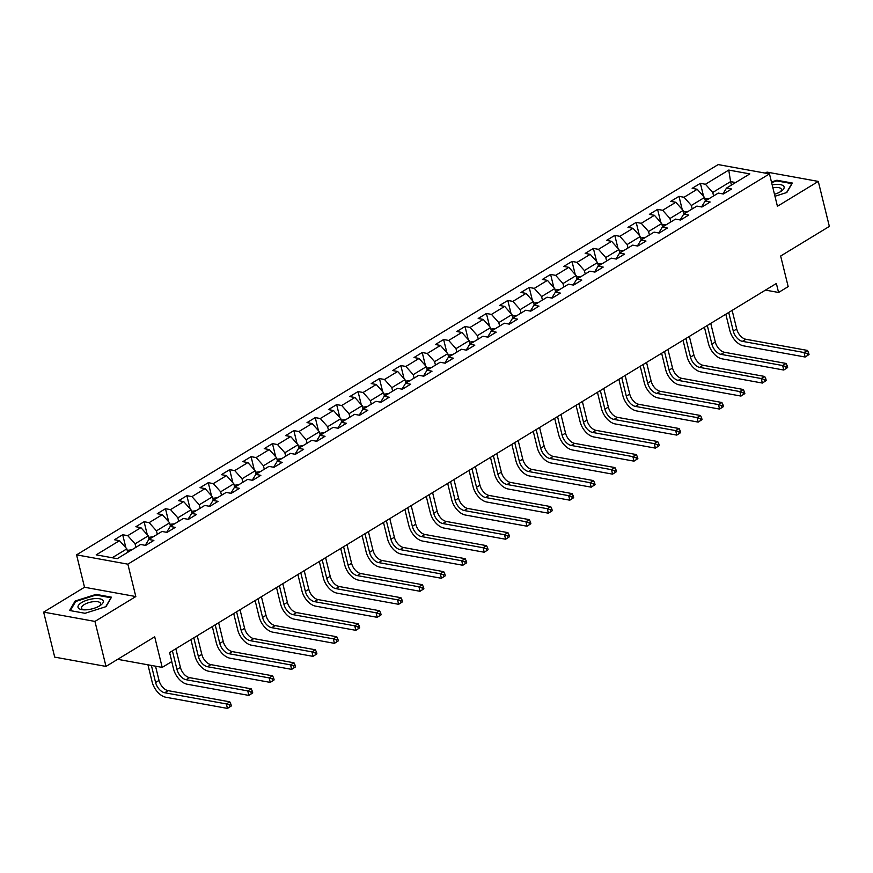 <?xml version="1.0" encoding="UTF-8"?>
<svg xmlns="http://www.w3.org/2000/svg" width="873" height="873" viewBox="0 0 873 873"><rect width="100%" height="100%" fill="white"/><g stroke="black" fill="none" stroke-linecap="round" stroke-linejoin="round"><path stroke-width="1.31" d="M43.65 612.115L54.704 657.118L106.004 666.415L94.95 621.423L135.817 596.554L127.862 564.165L76.562 554.857L84.517 587.256L43.65 612.115L94.95 621.423M127.862 564.165L769.473 173.88L718.173 164.582L76.562 554.857M769.473 173.88L777.428 206.279L818.296 181.42L766.996 172.112L765.326 173.127M818.296 181.42L829.35 226.413L780.658 256.029L788.177 286.628L778.574 292.466L776.37 283.474L169.602 652.557L171.806 661.559L162.203 667.398L154.696 636.799L106.004 666.415M728.759 170.071L705.439 184.258L700.375 183.341L692.147 188.339L697.211 189.266L684.039 197.265L678.987 196.349L670.759 201.357L675.811 202.274L662.651 210.284L657.587 209.367L649.359 214.376L654.423 215.293L641.251 223.302L636.188 222.386L627.96 227.384L633.023 228.3L619.852 236.31L614.799 235.394L606.56 240.402L611.624 241.319L598.463 249.329L593.4 248.412L585.172 253.421L590.235 254.338L577.064 262.347L572.001 261.431L563.772 266.429L568.836 267.345L555.664 275.355L550.612 274.438L542.373 279.447L547.436 280.364L534.276 288.374L529.213 287.457L520.985 292.466L526.037 293.383L512.877 301.392L507.813 300.476L499.585 305.474L504.649 306.39L491.477 314.4L486.414 313.483L478.186 318.492L483.249 319.409L470.089 327.419L465.025 326.502L456.797 331.511L461.85 332.427L448.689 340.437L443.626 339.521L435.398 344.519L440.461 345.435L427.29 353.445L422.226 352.528L413.998 357.537L419.062 358.454L405.89 366.464L400.838 365.547L392.61 370.556L397.662 371.472L384.502 379.482L379.439 378.566L371.211 383.563L376.274 384.48L363.103 392.49L358.039 391.573L349.811 396.582L354.875 397.499L341.703 405.509L336.651 404.592L328.423 409.601L333.475 410.517L320.315 418.527L315.251 417.61L307.023 422.608L312.087 423.525L298.915 431.535L293.852 430.618L285.624 435.627L290.687 436.544L277.516 444.553L272.463 443.637L264.235 448.646L269.288 449.562L256.127 457.572L251.064 456.655L242.836 461.653L247.899 462.57L234.728 470.58L229.664 469.663L221.436 474.672L226.5 475.589L213.328 483.598L208.276 482.682L200.037 487.691L205.1 488.607L191.94 496.617L186.877 495.689L178.649 500.698L183.712 501.615L170.541 509.625L165.477 508.708L157.249 513.717L162.313 514.634L149.141 522.643L144.089 521.727L135.85 526.735L140.913 527.652L127.753 535.662L122.689 534.734L114.461 539.743L119.514 540.66L96.205 554.846L117.277 558.665L140.597 544.479L145.649 545.407L153.877 540.398L148.825 539.481L161.985 531.471L167.049 532.388L175.277 527.379L170.213 526.463L183.385 518.453L188.448 519.37L196.676 514.361L191.613 513.444L204.784 505.434L209.836 506.362L218.075 501.353L213.012 500.436L226.172 492.427L231.236 493.343L239.464 488.334L234.401 487.418L247.572 479.408L252.635 480.325L260.863 475.327L255.8 474.399L268.971 466.389L274.024 467.317L282.263 462.308L277.199 461.391L290.36 453.382L295.423 454.298L303.651 449.289L298.599 448.373L311.759 440.363L316.823 441.28L325.051 436.282L319.987 435.354L333.159 427.355L338.222 428.272L346.45 423.263L341.387 422.346L354.558 414.337L359.611 415.253L367.839 410.245L362.786 409.328L375.947 401.318L381.01 402.235L389.238 397.237L384.175 396.309L397.346 388.31L402.409 389.227L410.637 384.218L405.574 383.302L418.745 375.292L423.798 376.208L432.026 371.2L426.973 370.283L440.134 362.273L445.197 363.19L453.425 358.192L448.362 357.275L461.533 349.265L466.597 350.182L474.825 345.173L469.761 344.257L482.933 336.247L487.985 337.164L496.213 332.155L491.161 331.238L504.321 323.228L509.385 324.145L517.613 319.147L512.549 318.23L525.721 310.221L530.784 311.137L539.012 306.128L533.949 305.212L547.12 297.202L552.173 298.119L560.411 293.11L555.348 292.193L568.509 284.183L573.572 285.1L581.8 280.102L576.737 279.185L589.908 271.176L594.971 272.092L603.199 267.083L598.136 266.167L611.307 258.157L616.36 259.074L624.599 254.065L619.535 253.148L632.696 245.138L637.759 246.055L645.987 241.057L640.935 240.14L654.095 232.131L659.159 233.047L667.387 228.039L662.323 227.122L675.495 219.112L680.558 220.029L688.786 215.02L683.723 214.103L696.883 206.093L701.947 207.01L710.175 202.012L705.122 201.096L718.283 193.086L723.346 194.002L731.574 188.994L726.511 188.077L749.831 173.891L728.759 170.071L730.581 181.617L712.75 192.464L713.601 195.923M135.915 547.327L135.064 543.857L148.224 535.858L149.076 539.318M145.256 545.33L148.825 539.481M127.753 535.662L135.064 543.857M140.913 527.652L148.224 535.858M157.315 534.32L156.463 530.849L169.624 522.84L170.475 526.31M166.645 532.312L170.213 526.463M149.141 522.643L156.463 530.849M162.313 514.634L169.624 522.84M178.703 521.301L177.852 517.831L191.023 509.821L191.874 513.291M188.044 519.304L191.613 513.444M170.541 509.625L177.852 517.831M183.712 501.615L191.023 509.821M200.103 508.282L199.251 504.812L212.412 496.813L213.274 500.273M209.444 506.285L213.012 500.436M191.94 496.617L199.251 504.812M205.1 488.607L212.412 496.813M221.502 495.275L220.651 491.805L233.811 483.795L234.662 487.265M230.843 493.267L234.401 487.418M213.328 483.598L220.651 491.805M226.5 475.589L233.811 483.795M242.89 482.256L242.039 478.786L255.211 470.776L256.062 474.246M252.232 480.259L255.8 474.399M234.728 470.58L242.039 478.786M247.899 462.57L255.211 470.776M264.29 469.238L263.439 465.778L276.61 457.768L277.461 461.228M273.631 467.241L277.199 461.391M256.127 457.572L263.439 465.778M269.288 449.562L276.61 457.768M285.689 456.23L284.838 452.76L297.999 444.75L298.85 448.22M295.03 454.222L298.599 448.373M277.516 444.553L284.838 452.76M290.687 436.544L297.999 444.75M307.078 443.211L306.227 439.741L319.398 431.731L320.249 435.201M316.419 441.214L319.987 435.354M298.915 431.535L306.227 439.741M312.087 423.525L319.398 431.731M328.477 430.193L327.626 426.733L340.797 418.724L341.649 422.183M337.818 428.196L341.387 422.346M320.315 418.527L327.626 426.733M333.475 410.517L340.797 418.724M349.877 417.185L349.025 413.715L362.186 405.705L363.037 409.175M359.218 415.177L362.786 409.328M341.703 405.509L349.025 413.715M354.875 397.499L362.186 405.705M371.265 404.166L370.414 400.696L383.585 392.686L384.436 396.156M380.606 402.169L384.175 396.309M363.103 392.49L370.414 400.696M376.274 384.48L383.585 392.686M392.664 391.148L391.813 387.688L404.985 379.679L405.836 383.138M402.006 389.151L405.574 383.302M384.502 379.482L391.813 387.688M397.662 371.472L404.985 379.679M414.064 378.14L413.213 374.67L426.373 366.66L427.224 370.13M423.405 376.132L426.973 370.283M405.89 366.464L413.213 374.67M419.062 358.454L426.373 366.66M435.452 365.121L434.601 361.651L447.773 353.641L448.624 357.112M444.794 363.124L448.362 357.275M427.29 353.445L434.601 361.651M440.461 345.435L447.773 353.641M456.852 352.103L456.001 348.643L469.172 340.634L470.023 344.093M466.193 350.106L469.761 344.257M448.689 340.437L456.001 348.643M461.85 332.427L469.172 340.634M478.251 339.095L477.4 335.625L490.561 327.615L491.412 331.085M487.592 337.087L491.161 331.238M470.089 327.419L477.4 335.625M483.249 319.409L490.561 327.615M499.651 326.076L498.789 322.606L511.96 314.596L512.811 318.067M508.981 324.079L512.549 318.23M491.477 314.4L498.789 322.606M504.649 306.39L511.96 314.596M521.039 313.058L520.188 309.599L533.359 301.589L534.211 305.048M530.38 311.061L533.949 305.212M512.877 301.392L520.188 309.599M526.037 293.383L533.359 301.589M542.439 300.05L541.587 296.58L554.748 288.57L555.599 292.04M551.78 298.042L555.348 292.193M534.276 288.374L541.587 296.58M547.436 280.364L554.748 288.57M563.838 287.031L562.987 283.561L576.147 275.552L576.998 279.022M573.168 285.034L576.737 279.185M555.664 275.355L562.987 283.561M568.836 267.345L576.147 275.552M585.226 274.013L584.375 270.554L597.547 262.544L598.398 266.003M594.568 272.016L598.136 266.167M577.064 262.347L584.375 270.554M590.235 254.338L597.547 262.544M606.626 261.005L605.775 257.535L618.935 249.525L619.797 252.995M615.967 258.997L619.535 253.148M598.463 249.329L605.775 257.535M611.624 241.319L618.935 249.525M628.025 247.987L627.174 244.516L640.335 236.507L641.186 239.977M637.366 245.99L640.935 240.14M619.852 236.31L627.174 244.516M633.023 228.3L640.335 236.507M649.414 234.968L648.563 231.509L661.734 223.499L662.585 226.969M658.755 232.971L662.323 227.122M641.251 223.302L648.563 231.509M654.423 215.293L661.734 223.499M670.813 221.96L669.962 218.49L683.133 210.48L683.985 213.95M680.154 219.952L683.723 214.103M662.651 210.284L669.962 218.49M675.811 202.274L683.133 210.48M692.213 208.942L691.361 205.471L704.522 197.462L705.373 200.932M701.554 206.945L705.122 201.096M684.039 197.265L691.361 205.471M697.211 189.266L704.522 197.462M731.432 185.087L730.581 181.617L735.633 182.533M722.942 193.926L726.511 188.077M705.439 184.258L712.75 192.464M117.669 659.322L162.203 667.398M765.479 290.098L778.574 292.466M127.687 552.336L126.836 548.866L112.224 557.749M119.514 540.66L126.836 548.866M700.375 183.341L703.594 196.425M678.987 196.349L682.195 209.433M657.587 209.367L660.796 222.451M636.188 222.386L639.407 235.47M614.799 235.394L618.008 248.478M593.4 248.412L596.608 261.496M572.001 261.431L575.22 274.515M550.612 274.438L553.82 287.523M529.213 287.457L532.421 300.541M507.813 300.476L511.032 313.56M486.414 313.483L489.633 326.567M465.025 326.502L468.234 339.586M443.626 339.521L446.845 352.594M422.226 352.528L425.446 365.612M400.838 365.547L404.046 378.631M379.439 378.566L382.658 391.639M358.039 391.573L361.258 404.657M336.651 404.592L339.859 417.676M315.251 417.61L318.459 430.684M293.852 430.618L297.071 443.702M272.463 443.637L275.672 456.721M251.064 456.655L254.272 469.729M229.664 469.663L232.884 482.747M208.276 482.682L211.484 495.766M186.877 495.689L190.085 508.773M165.477 508.708L168.696 521.792M144.089 521.727L147.297 534.811M122.689 534.734L125.898 547.818M774.962 196.261L786.835 192.497L792.346 183.046L776.905 180.242L771.459 181.977M135.817 596.554L84.517 587.256M85.052 613.293L106.004 606.637L111.515 597.187L96.074 594.382L75.111 601.039L69.6 610.489L85.052 613.293M777.068 180.951L776.905 180.242M75.351 602.043L75.111 601.039M96.237 595.091L96.074 594.382M704.893 198.946L709.323 198.433A5.303 3.165 58.7 0 1 709.443 198.466M809.031 354.536L808.584 352.736L807.219 353.565L807.656 355.366L809.031 354.536L805.157 357.024L743.534 345.85A14.994 8.937 58.7 0 1 729.817 330.463L725.823 314.215M732.131 310.373L736.714 329.001A9.996 5.958 -121.3 0 0 745.858 339.259L807.481 350.433L804.055 352.517L807.219 353.565M728.704 312.458L733.287 331.085A9.996 5.958 -121.3 0 0 742.421 341.343L804.055 352.517L805.157 357.024L807.656 355.366M808.584 352.736L807.481 350.433M774.482 194.286A12.997 4.878 -13.8 0 0 781.291 191.176A12.997 4.878 -13.8 0 0 783.703 186.178A12.997 4.878 -13.8 0 0 772.179 184.912M780.146 191.896A9.843 3.699 -13.8 0 0 781.433 189.354A9.843 3.699 -13.8 0 0 781.139 188.764A9.843 3.699 -13.8 0 0 772.867 187.728M771.601 182.555L776.817 180.897L791.789 183.614L786.551 192.595M99.664 605.829A12.997 4.878 -13.8 0 0 100.46 605.316A12.997 4.878 -13.8 0 0 99.129 598.703A12.997 4.878 -13.8 0 0 81.636 602.566A12.997 4.878 -13.8 0 0 82.466 609.736A12.997 4.878 -13.8 0 0 99.664 605.829M99.315 606.037A9.843 3.699 -13.8 0 0 100.602 603.494A9.843 3.699 -13.8 0 0 94.284 601.595A9.843 3.699 -13.8 0 0 84.223 604.596A9.843 3.699 -13.8 0 0 81.495 608.186A9.843 3.699 -13.8 0 0 83.819 609.845M70.353 610.62L75.678 601.486L95.986 595.037L110.958 597.754L105.72 606.724M683.494 211.964L687.935 211.452A5.303 3.165 58.7 0 1 688.044 211.473M787.632 367.555L787.195 365.754L785.82 366.584L786.257 368.384L787.632 367.555L783.758 370.032L722.135 358.858A14.994 8.937 58.7 0 1 708.418 343.471L704.424 327.222M710.742 323.392L715.314 342.02A9.996 5.958 -121.3 0 0 724.459 352.277L786.082 363.452L782.655 365.536L785.82 366.584M707.316 325.476L711.888 344.104A9.996 5.958 -121.3 0 0 721.033 354.362L782.655 365.536L783.758 370.032L786.257 368.384M787.195 365.754L786.082 363.452M662.094 224.972L666.535 224.459A5.303 3.165 58.7 0 1 666.656 224.492M766.232 380.563L765.796 378.762L764.421 379.602L764.868 381.403L766.232 380.563L762.369 383.051L700.735 371.876A14.994 8.937 58.7 0 1 687.029 356.49L683.035 340.241M689.343 336.4L693.915 355.038A9.996 5.958 -121.3 0 0 703.06 365.285L764.693 376.459L761.256 378.544L764.421 379.602M685.916 338.495L690.488 357.122A9.996 5.958 -121.3 0 0 699.633 367.38L761.256 378.544L762.369 383.051L764.868 381.403M765.796 378.762L764.693 376.459M640.695 237.991L645.136 237.478A5.303 3.165 58.7 0 1 645.256 237.511M744.844 393.581L744.396 391.781L743.032 392.61L743.469 394.41L744.844 393.581L740.97 396.069L679.347 384.895A14.994 8.937 58.7 0 1 665.63 369.508L661.636 353.259M667.943 349.418L672.526 368.046A9.996 5.958 -121.3 0 0 681.66 378.304L743.294 389.478L739.868 391.562L743.032 392.61M664.517 351.503L669.089 370.13A9.996 5.958 -121.3 0 0 678.234 380.388L739.868 391.562L740.97 396.069L743.469 394.41M744.396 391.781L743.294 389.478M619.306 250.998L623.748 250.496A5.303 3.165 58.7 0 1 623.857 250.518M723.444 406.6L723.008 404.799L721.633 405.629L722.069 407.429L723.444 406.6L719.57 409.077L657.947 397.902A14.994 8.937 58.7 0 1 644.23 382.516L640.236 366.267M646.555 362.437L651.127 381.065A9.996 5.958 -121.3 0 0 660.272 391.322L721.895 402.497L718.468 404.581L721.633 405.629M643.117 364.521L647.701 383.149A9.996 5.958 -121.3 0 0 656.845 393.407L718.468 404.581L719.57 409.077L722.069 407.429M723.008 404.799L721.895 402.497M597.907 264.017L602.348 263.504A5.303 3.165 58.7 0 1 602.457 263.537M702.045 419.607L701.608 417.807L700.233 418.647L700.681 420.448L702.045 419.607L698.182 422.096L636.548 410.921A14.994 8.937 58.7 0 1 622.831 395.534L618.848 379.286M625.155 375.445L629.728 394.072A9.996 5.958 -121.3 0 0 638.872 404.33L700.506 415.504L697.069 417.589L700.233 418.647M621.729 377.529L626.301 396.167A9.996 5.958 -121.3 0 0 635.446 406.414L697.069 417.589L698.182 422.096L700.681 420.448M701.608 417.807L700.506 415.504M576.507 277.036L580.949 276.523A5.303 3.165 58.7 0 1 581.069 276.545M680.656 432.626L680.209 430.826L678.834 431.655L679.281 433.455L680.656 432.626L676.782 435.103L615.149 423.929A14.994 8.937 58.7 0 1 601.442 408.553L597.448 392.304M603.756 388.463L608.339 407.091A9.996 5.958 -121.3 0 0 617.473 417.349L679.107 428.523L675.68 430.607L678.834 431.655M600.329 390.547L604.902 409.175A9.996 5.958 -121.3 0 0 614.046 419.433L675.68 430.607L676.782 435.103L679.281 433.455M680.209 430.826L679.107 428.523M555.119 290.043L559.549 289.541A5.303 3.165 58.7 0 1 559.669 289.563M659.257 445.645L658.809 443.844L657.445 444.673L657.882 446.474L659.257 445.645L655.383 448.122L593.76 436.947A14.994 8.937 58.7 0 1 580.043 421.561L576.049 405.312M582.367 401.482L586.94 420.109A9.996 5.958 -121.3 0 0 596.084 430.367L657.707 441.542L654.281 443.626L657.445 444.673M578.93 403.566L583.513 422.194A9.996 5.958 -121.3 0 0 592.658 432.451L654.281 443.626L655.383 448.122L657.882 446.474M658.809 443.844L657.707 441.542M533.719 303.062L538.161 302.549A5.303 3.165 58.7 0 1 538.27 302.582M637.857 458.652L637.421 456.852L636.046 457.692L636.493 459.493L637.857 458.652L633.994 461.14L572.361 449.966A14.994 8.937 58.7 0 1 558.644 434.579L554.661 418.331M560.968 414.489L565.54 433.117A9.996 5.958 -121.3 0 0 574.685 443.375L636.319 454.549L632.881 456.634L636.046 457.692M557.541 416.574L562.114 435.212A9.996 5.958 -121.3 0 0 571.258 445.459L632.881 456.634L633.994 461.14L636.493 459.493M637.421 456.852L636.319 454.549M512.32 316.081L516.761 315.568A5.303 3.165 58.7 0 1 516.881 315.589M616.469 471.671L616.022 469.87L614.647 470.7L615.094 472.5L616.469 471.671L612.595 474.148L550.961 462.974A14.994 8.937 58.7 0 1 537.255 447.598L533.261 431.349M539.569 427.508L544.152 446.136A9.996 5.958 -121.3 0 0 553.286 456.393L614.919 467.568L611.493 469.652L614.647 470.7M536.142 429.592L540.714 448.22A9.996 5.958 -121.3 0 0 549.859 458.478L611.493 469.652L612.595 474.148L615.094 472.5M616.022 469.87L614.919 467.568M490.932 329.088L495.362 328.586A5.303 3.165 58.7 0 1 495.482 328.608M595.07 484.69L594.622 482.889L593.258 483.718L593.695 485.519L595.07 484.69L591.196 487.167L529.573 475.992A14.994 8.937 58.7 0 1 515.856 460.606L511.862 444.357M518.18 440.527L522.752 459.154A9.996 5.958 -121.3 0 0 531.897 469.412L593.52 480.587L590.093 482.671L593.258 483.718M514.743 442.611L519.326 461.239A9.996 5.958 -121.3 0 0 528.46 471.496L590.093 482.671L591.196 487.167L593.695 485.519M594.622 482.889L593.52 480.587M469.532 342.107L473.974 341.594A5.303 3.165 58.7 0 1 474.083 341.627M573.67 497.697L573.234 495.897L571.859 496.737L572.306 498.538L573.67 497.697L569.807 500.185L508.173 489.011A14.994 8.937 58.7 0 1 494.456 473.624L490.473 457.376M496.781 453.534L501.353 472.162A9.996 5.958 -121.3 0 0 510.498 482.42L572.121 493.594L568.694 495.678L571.859 496.737M493.354 455.619L497.926 474.257A9.996 5.958 -121.3 0 0 507.071 484.504L568.694 495.678L569.807 500.185L572.306 498.538M573.234 495.897L572.121 493.594M448.133 355.125L452.574 354.613A5.303 3.165 58.7 0 1 452.694 354.634M552.282 510.716L551.834 508.915L550.459 509.745L550.907 511.545L552.282 510.716L548.408 513.193L486.774 502.019A14.994 8.937 58.7 0 1 473.068 486.643L469.074 470.394M475.381 466.553L479.954 485.181A9.996 5.958 -121.3 0 0 489.098 495.438L550.732 506.613L547.306 508.697L550.459 509.745M471.955 468.637L476.527 487.265A9.996 5.958 -121.3 0 0 485.672 497.523L547.306 508.697L548.408 513.193L550.907 511.545M551.834 508.915L550.732 506.613M426.744 368.133L431.175 367.631A5.303 3.165 58.7 0 1 431.295 367.653M530.882 523.735L530.435 521.934L529.071 522.763L529.507 524.564L530.882 523.735L527.008 526.212L465.385 515.037A14.994 8.937 58.7 0 1 451.668 499.651L447.674 483.402M453.982 479.572L458.565 498.199A9.996 5.958 -121.3 0 0 467.71 508.457L529.333 519.631L525.906 521.716L529.071 522.763M450.555 481.656L455.139 500.284A9.996 5.958 -121.3 0 0 464.272 510.541L525.906 521.716L527.008 526.212L529.507 524.564M530.435 521.934L529.333 519.631M405.345 381.152L409.786 380.639A5.303 3.165 58.7 0 1 409.895 380.672M509.483 536.742L509.046 534.942L507.671 535.782L508.119 537.582L509.483 536.742L505.609 539.23L443.986 528.056A14.994 8.937 58.7 0 1 430.269 512.669L426.286 496.421M432.593 492.579L437.166 511.207A9.996 5.958 -121.3 0 0 446.31 521.465L507.933 532.639L504.507 534.723L507.671 535.782M429.167 494.664L433.739 513.302A9.996 5.958 -121.3 0 0 442.884 523.549L504.507 534.723L505.609 539.23L508.119 537.582M509.046 534.942L507.933 532.639M383.945 394.17L388.387 393.658A5.303 3.165 58.7 0 1 388.507 393.679M488.094 549.761L487.647 547.96L486.272 548.79L486.719 550.59L488.094 549.761L484.22 552.238L422.587 541.064A14.994 8.937 58.7 0 1 408.88 525.688L404.886 509.439M411.194 505.598L415.766 524.226A9.996 5.958 -121.3 0 0 424.911 534.483L486.545 545.658L483.107 547.742L486.272 548.79M407.767 507.682L412.34 526.31A9.996 5.958 -121.3 0 0 421.484 536.568L483.107 547.742L484.22 552.238L486.719 550.59M487.647 547.96L486.545 545.658M362.557 407.178L366.987 406.676A5.303 3.165 58.7 0 1 367.107 406.698M466.695 562.779L466.247 560.979L464.883 561.808L465.32 563.609L466.695 562.779L462.821 565.257L401.198 554.082A14.994 8.937 58.7 0 1 387.481 538.696L383.487 522.447M389.795 518.617L394.378 537.244A9.996 5.958 -121.3 0 0 403.522 547.502L465.145 558.676L461.719 560.761L464.883 561.808M386.368 520.701L390.951 539.328A9.996 5.958 -121.3 0 0 400.085 549.586L461.719 560.761L462.821 565.257L465.32 563.609M466.247 560.979L465.145 558.676M341.157 420.197L345.599 419.684A5.303 3.165 58.7 0 1 345.708 419.717M445.295 575.787L444.859 573.987L443.484 574.827L443.921 576.627L445.295 575.787L441.422 578.275L379.799 567.101A14.994 8.937 58.7 0 1 366.082 551.714L362.099 535.465M368.406 531.624L372.978 550.252A9.996 5.958 -121.3 0 0 382.123 560.51L443.746 571.684L440.319 573.768L443.484 574.827M364.979 533.709L369.552 552.347A9.996 5.958 -121.3 0 0 378.696 562.594L440.319 573.768L441.422 578.275L443.921 576.627M444.859 573.987L443.746 571.684M319.758 433.215L324.199 432.702A5.303 3.165 58.7 0 1 324.32 432.724M423.896 588.806L423.46 587.005L422.085 587.835L422.532 589.635L423.896 588.806L420.033 591.283L358.399 580.109A14.994 8.937 58.7 0 1 344.693 564.733L340.699 548.484M347.007 544.643L351.579 563.271A9.996 5.958 -121.3 0 0 360.724 573.528L422.357 584.703L418.92 586.787L422.085 587.835M343.58 546.727L348.152 565.355A9.996 5.958 -121.3 0 0 357.297 575.613L418.92 586.787L420.033 591.283L422.532 589.635M423.46 587.005L422.357 584.703M298.359 446.223L302.8 445.721A5.303 3.165 58.7 0 1 302.92 445.743M402.508 601.813L402.06 600.024L400.696 600.853L401.133 602.654L402.508 601.813L398.634 604.302L337.011 593.127A14.994 8.937 58.7 0 1 323.294 577.74L319.3 561.492M325.607 557.661L330.19 576.289A9.996 5.958 -121.3 0 0 339.335 586.547L400.958 597.721L397.531 599.806L400.696 600.853M322.181 559.746L326.753 578.373A9.996 5.958 -121.3 0 0 335.898 588.631L397.531 599.806L398.634 604.302L401.133 602.654M402.06 600.024L400.958 597.721M276.97 459.242L281.412 458.729A5.303 3.165 58.7 0 1 281.521 458.762M381.108 614.832L380.672 613.032L379.297 613.872L379.733 615.672L381.108 614.832L377.234 617.32L315.611 606.146A14.994 8.937 58.7 0 1 301.894 590.759L297.9 574.51M304.219 570.669L308.791 589.297A9.996 5.958 -121.3 0 0 317.936 599.555L379.559 610.729L376.132 612.813L379.297 613.872M300.781 572.753L305.364 591.381A9.996 5.958 -121.3 0 0 314.509 601.639L376.132 612.813L377.234 617.32L379.733 615.672M380.672 613.032L379.559 610.729M255.571 472.26L260.012 471.747A5.303 3.165 58.7 0 1 260.121 471.769M359.709 627.851L359.272 626.05L357.897 626.879L358.345 628.68L359.709 627.851L355.846 630.328L294.212 619.153A14.994 8.937 58.7 0 1 280.495 603.778L276.512 587.529M282.819 583.688L287.392 602.315A9.996 5.958 -121.3 0 0 296.536 612.573L358.17 623.748L354.733 625.832L357.897 626.879M279.393 585.772L283.965 604.4A9.996 5.958 -121.3 0 0 293.11 614.657L354.733 625.832L355.846 630.328L358.345 628.68M359.272 626.05L358.17 623.748M234.171 485.268L238.613 484.766A5.303 3.165 58.7 0 1 238.733 484.788M338.32 640.858L337.873 639.069L336.509 639.898L336.945 641.699L338.32 640.858L334.446 643.346L272.823 632.172A14.994 8.937 58.7 0 1 259.106 616.785L255.112 600.537M261.42 596.706L266.003 615.334A9.996 5.958 -121.3 0 0 275.137 625.592L336.771 636.766L333.344 638.85L336.509 639.898M257.993 598.791L262.566 617.418A9.996 5.958 -121.3 0 0 271.71 627.676L333.344 638.85L334.446 643.346L336.945 641.699M337.873 639.069L336.771 636.766M212.783 498.287L217.213 497.774A5.303 3.165 58.7 0 1 217.333 497.806M316.921 653.877L316.484 652.076L315.109 652.917L315.546 654.717L316.921 653.877L313.047 656.365L251.424 645.191A14.994 8.937 58.7 0 1 237.707 629.804L233.713 613.555M240.031 609.714L244.604 628.342A9.996 5.958 -121.3 0 0 253.748 638.6L315.371 649.774L311.945 651.858L315.109 652.917M236.594 611.798L241.177 630.426A9.996 5.958 -121.3 0 0 250.322 640.684L311.945 651.858L313.047 656.365L315.546 654.717M316.484 652.076L315.371 649.774M191.383 511.305L195.825 510.792A5.303 3.165 58.7 0 1 195.934 510.814M295.521 666.896L295.085 665.095L293.71 665.924L294.157 667.725L295.521 666.896L291.658 669.373L230.025 658.198A14.994 8.937 58.7 0 1 216.308 642.823L212.325 626.574M218.632 622.733L223.204 641.36A9.996 5.958 -121.3 0 0 232.349 651.618L293.983 662.793L290.545 664.877L293.71 665.924M215.205 624.817L219.778 643.445A9.996 5.958 -121.3 0 0 228.922 653.702L290.545 664.877L291.658 669.373L294.157 667.725M295.085 665.095L293.983 662.793M169.984 524.313L174.425 523.811A5.303 3.165 58.7 0 1 174.545 523.833M274.133 679.903L273.686 678.103L272.311 678.943L272.758 680.744L274.133 679.903L270.259 682.391L208.625 671.217A14.994 8.937 58.7 0 1 194.919 655.83L190.925 639.582M197.233 635.751L201.816 654.379A9.996 5.958 -121.3 0 0 210.95 664.637L272.583 675.8L269.157 677.895L272.311 678.943M193.806 637.836L198.378 656.463A9.996 5.958 -121.3 0 0 207.523 666.721L269.157 677.895L270.259 682.391L272.758 680.744M273.686 678.103L272.583 675.8M148.596 537.332L153.026 536.819A5.303 3.165 58.7 0 1 153.146 536.851M252.733 692.922L252.286 691.121L250.922 691.962L251.359 693.762L252.733 692.922L248.86 695.41L187.237 684.236A14.994 8.937 58.7 0 1 173.52 668.849L171.741 661.603M175.844 648.759L180.416 667.387A9.996 5.958 -121.3 0 0 189.561 677.644L251.184 688.819L247.757 690.903L250.922 691.962M172.407 650.843L176.99 669.471A9.996 5.958 -121.3 0 0 186.124 679.729L247.757 690.903L248.86 695.41L251.359 693.762M252.286 691.121L251.184 688.819M127.196 550.35L131.637 549.837A5.303 3.165 58.7 0 1 131.747 549.859M231.334 705.941L230.898 704.14L229.523 704.969L229.97 706.77L231.334 705.941L227.471 708.418L165.837 697.243A14.994 8.937 58.7 0 1 152.12 681.857L147.941 664.811M155.525 666.186L159.017 680.405A9.996 5.958 -121.3 0 0 168.162 690.663L229.785 701.837L226.358 703.922L229.523 704.969M151.4 665.433L155.59 682.49A9.996 5.958 -121.3 0 0 164.735 692.747L226.358 703.922L227.471 708.418L229.97 706.77M230.898 704.14L229.785 701.837M709.225 198.444L705.34 200.801M736.714 329.001L733.287 331.085M745.858 339.259L742.421 341.343M687.826 211.462L683.952 213.82M715.314 342.02L711.888 344.104M724.459 352.277L721.033 354.362M666.426 224.47L662.552 226.827M693.915 355.038L690.488 357.122M703.06 365.285L699.633 367.38M645.038 237.489L641.153 239.846M672.526 368.046L669.089 370.13M681.66 378.304L678.234 380.388M623.638 250.496L619.765 252.864M651.127 381.065L647.701 383.149M660.272 391.322L656.845 393.407M602.239 263.515L598.365 265.872M629.728 394.072L626.301 396.167M638.872 404.33L635.446 406.414M580.851 276.534L576.966 278.891M608.339 407.091L604.902 409.175M617.473 417.349L614.046 419.433M559.451 289.541L555.577 291.909M586.94 420.109L583.513 422.194M596.084 430.367L592.658 432.451M538.052 302.56L534.178 304.917M565.54 433.117L562.114 435.212M574.685 443.375L571.258 445.459M516.663 315.579L512.778 317.936M544.152 446.136L540.714 448.22M553.286 456.393L549.859 458.478M495.264 328.586L491.379 330.954M522.752 459.154L519.326 461.239M531.897 469.412L528.46 471.496M473.864 341.605L469.99 343.962M501.353 472.162L497.926 474.257M510.498 482.42L507.071 484.504M452.476 354.624L448.591 356.981M479.954 485.181L476.527 487.265M489.098 495.438L485.672 497.523M431.076 367.631L427.192 369.999M458.565 498.199L455.139 500.284M467.71 508.457L464.272 510.541M409.677 380.65L405.803 383.007M437.166 511.207L433.739 513.302M446.31 521.465L442.884 523.549M388.278 393.668L384.404 396.026M415.766 524.226L412.34 526.31M424.911 534.483L421.484 536.568M366.889 406.676L363.004 409.044M394.378 537.244L390.951 539.328M403.522 547.502L400.085 549.586M345.49 419.695L341.616 422.052M372.978 550.252L369.552 552.347M382.123 560.51L378.696 562.594M324.09 432.713L320.216 435.07M351.579 563.271L348.152 565.355M360.724 573.528L357.297 575.613M302.702 445.721L298.817 448.089M330.19 576.289L326.753 578.373M339.335 586.547L335.898 588.631M281.302 458.74L277.428 461.097M308.791 589.297L305.364 591.381M317.936 599.555L314.509 601.639M259.903 471.758L256.029 474.115M287.392 602.315L283.965 604.4M296.536 612.573L293.11 614.657M238.515 484.766L234.63 487.134M266.003 615.334L262.566 617.418M275.137 625.592L271.71 627.676M217.115 497.785L213.241 500.142M244.604 628.342L241.177 630.426M253.748 638.6L250.322 640.684M195.716 510.803L191.842 513.16M223.204 641.36L219.778 643.445M232.349 651.618L228.922 653.702M174.327 523.811L170.442 526.179M201.816 654.379L198.378 656.463M210.95 664.637L207.523 666.721M152.928 536.83L149.043 539.187M180.416 667.387L176.99 669.471M189.561 677.644L186.124 679.729M131.528 549.848L127.654 552.205M159.017 680.405L155.59 682.49M168.162 690.663L164.735 692.747"/></g></svg>
